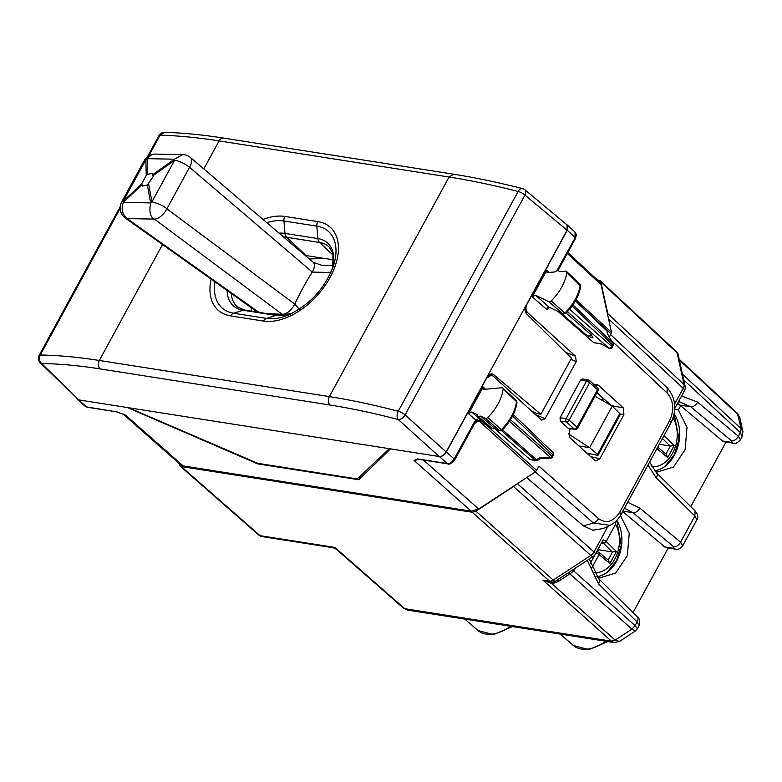 <?xml version="1.0" encoding="UTF-8"?>
<svg xmlns="http://www.w3.org/2000/svg" width="782" height="782" viewBox="0 0 782 782"><rect width="100%" height="100%" fill="white"/><g stroke="black" fill="none" stroke-linecap="round" stroke-linejoin="round"><path stroke-width="1.17" d="M620.253 515.807L622.883 511.692L622.091 511.008M597.595 577.605L599.413 577.986L615.698 573.04L627.33 555.611L629.246 533.314L620.615 515.866M596.842 576.725A34.027 25.18 98.9 0 0 619.315 555.083A34.027 25.18 98.9 0 0 616.812 520.313M674.729 409.338L678.385 409.915L680.663 405.741L677.583 403.326M655.365 471.654L657.183 472.035L673.468 467.089L685.11 449.66L687.016 427.363L678.385 409.915M654.612 470.784A34.027 25.18 98.9 0 0 677.232 448.721A34.027 25.18 98.9 0 0 674.172 413.717M594.994 396.239L612.267 406.102L589.618 447.656L568.406 433.824M612.267 406.102L619.784 413.58L619.373 414.665M597.223 455.29L597.556 454.352L597.223 455.29L586.754 453.071M578.954 445.975L589.618 447.656L597.556 454.352L619.784 413.58M677.173 404.079L679.03 404.372M599.217 394.715L603.166 399.035L602.394 400.462M599.579 395.047L603.166 399.035M607.79 315.429L607.8 313.68L684.025 384.49A6.188 3.773 132.9 0 1 683.214 388.341L674.631 404.089M597.301 279.848L600.136 280.709L600.869 282.067L607.8 313.68M515.279 485.075L513.539 486.551L590.821 555.445L553.226 580.068A6.188 3.802 -48.3 0 1 549.472 581.124A6.188 4.575 98.9 0 0 551.32 582.013L542.874 580.078L549.472 581.124L472.211 512.239L181.297 466.551L180.007 465.974L178.941 463.296M472.211 512.239L475.945 511.174L513.539 486.551M742.9 431.586L742.167 436.708L740.378 432.583L741.18 428.722L737.358 413.277L739.85 417.676L742.89 431.566L741.17 428.712L682.451 374.167M619.51 641.416L615.141 640.106L611.387 641.152L615.131 640.106L631.905 629.129L635.092 625.629L631.895 629.119L635.365 631.025L619.491 641.426L614.232 642.56L611.407 641.172M589.296 559.042L598.719 578.788A6.188 3.724 134.6 0 1 598.729 578.797L637.301 616.871A6.188 3.724 134.6 0 1 637.095 621.944L639.109 625.688L637.408 628.816L635.111 625.649M614.232 642.56L407.901 610.156L403.453 608.122M690.77 506.677L726.019 442.045M680.663 405.741L723.262 441.615M679.861 405.056L690.77 406.767L678.874 401.577M740.378 432.583L738.355 436.239L740.437 439.865M695.071 510.92L694.866 516.003L656.293 477.919A6.188 3.724 -45.4 0 0 656.499 472.846L695.071 510.92C697.925 514.253 698.522 517.195 696.879 519.737L694.866 516.003L680.584 542.19L682.657 545.816M731.512 440.872L690.77 406.767A6.188 3.851 129.9 0 0 697.612 402.144L738.355 436.239A6.188 3.851 129.9 0 1 731.512 440.872L731.278 442.338L733.017 443.15C734.679 444.254 737.152 443.14 740.456 439.816L742.167 436.698M633 612.629L668.248 547.996M622.883 511.692L665.492 547.566M624.466 508.173L633 512.718A6.188 3.851 -50.1 0 0 639.842 508.085L680.584 542.19C678.698 545.377 676.41 546.921 673.742 546.823L673.507 548.29L663.801 546.765M181.297 466.551L260.083 535.67L334.862 547.41L333.22 547.752L261.931 536.56A6.188 4.575 98.9 0 1 260.083 535.67A6.188 3.724 131.3 0 1 258.813 535.093A6.188 6.188 0 0 0 261.931 536.56M552.063 581.759L551.73 583.587L542.874 580.078L611.387 641.152L404.724 608.699L334.862 547.41L336.231 549.159L333.22 547.752M572.893 569.785L573.744 570.938L569.902 573.861L631.895 629.119M553.509 581.642L553.803 583.225L558.719 581.192L569.902 573.861L568.27 572.815M574.447 568.768L574.819 569.13L575.327 568.191M659.314 444.264L670.321 446.033L674.192 445.564L667.652 457.568L666.225 454.274L657.711 447.196M671.963 420.824L673.498 416.542M597.829 549.599L598.367 549.697L597.301 551.652M598.367 549.697L612.541 551.975L616.421 551.515L609.882 563.509L608.455 560.225L598.992 552.366A2.473 1.525 129.7 0 0 598.631 552.18A2.473 1.847 106.6 0 0 598.122 551.897L596.793 551.496M598.093 551.887A2.473 1.847 106.6 0 0 595.992 552.952A2.473 0.723 28.6 0 1 599.061 554.526A2.473 1.525 129.7 0 0 598.992 552.366A2.473 2.473 0 0 0 598.064 551.877M616.421 551.515L606.167 541.486A2.473 0.723 28.6 0 0 603.108 539.912A2.473 1.72 93.6 0 0 603.489 543.275A2.473 1.476 -45.6 0 0 606.167 541.486L615.571 524.243L615.727 521.389M87.242 407.236L86.509 406.884A2.473 1.828 98.9 0 0 87.242 407.236L116.039 411.762L86.509 406.884L78.513 399.866L127.427 407.549L257.708 463.863L257.972 463.364M115.306 411.4L123.527 414.372M611.348 524.624L610.019 525.318L593.391 523.041A6.188 3.812 -48.6 0 0 598.543 518.613L539.042 466.219L535.435 471.869L478.692 509.043L471.223 511.174L183.203 465.935L180.613 464.772M471.223 511.174L414.049 460.451L417.774 458.936L418.966 459.317M417.774 458.936L447.265 463.54A2.473 1.828 98.9 0 0 447.998 463.902C448.819 464.967 451.058 463.638 454.723 459.914L474.557 423.531A2.473 0.723 -151.4 0 0 474.048 422.622L454.205 458.995C452.25 462.123 449.943 463.638 447.265 463.54L439.425 456.551L390.501 448.868L358.83 479.737L257.708 463.863M361.362 475.085L358.83 479.737M78.513 399.866L76.685 398.595M439.425 456.551C442.084 456.639 444.401 455.124 446.366 452.006L486.707 378.009L491.379 375.204L493.159 376.103L540.929 419.553L541.74 420.1L545.083 418.722L576.266 361.528L575.474 356.191L527.723 312.712C525.699 310.405 525.436 307.58 526.941 304.227L567.292 230.231L567.351 225.02L566.657 224.581M418.478 459.024A2.473 1.828 98.9 0 0 419.211 459.376L448.008 463.902A2.473 1.828 98.9 0 0 448.008 463.902A2.473 1.828 98.9 0 0 448.047 463.902M419.533 459.425L414.049 460.451L419.211 459.376M122.979 413.971L125.57 415.134L183.203 465.935M116.078 411.557L123.82 414.499M567.781 252.566L599.559 281.94L601.045 284.658L567.302 253.456M609.461 337.081L611.495 332.379L601.045 284.658M535.435 471.869L478.819 420.784L476.453 421.273M526.716 477.587L583.401 525.895L592.922 530.235L603.284 528.495L610.028 525.318C614.701 522.992 618.376 519.375 621.035 514.448L670.8 423.179A6.188 1.808 -151.4 0 0 669.519 420.892L619.755 512.161L620.546 514.781M601.622 344.119L608.924 348.185L567.468 311.695M558.094 311.529L593.734 342.653L601.553 344.109M592.072 337.785L593.059 337.795L591.319 334.901L566.139 313.083M530.02 459.503L535.963 460.666A2.473 1.828 -81.1 0 1 535.24 460.324L530.02 459.503L494.85 428.8M594.643 385.115L596.686 384.47L598.416 385.233L623.264 407.872L623.899 414.656L599.843 458.77L595.982 460.979L594.682 460.285L569.824 437.676L569.179 430.882L570.313 428.81M596.94 392.681L611.328 405.565M589.618 453.677L588.885 455.016M577.585 428.174A2.473 0.723 -151.4 0 0 577.048 427.255A2.473 1.496 132.1 0 1 574.301 429.074A2.473 1.818 -82.4 0 0 575.083 429.445L568.133 428.253L560.362 421.166L560.039 417.774L580.615 380.042L583.196 379.28M572.942 304.853L612.971 343.122L607.702 334.383L606.979 331.089A2.473 1.808 -12.3 0 1 607.399 331.812A2.473 2.473 0 0 0 606.685 330.551A2.473 1.515 133.7 0 1 606.979 331.089L575.405 300.894M540.87 457.529L550.587 457.529A2.473 0.587 91.1 0 1 550.137 458.32A2.473 2.473 0 0 0 552.356 457.03A2.473 0.723 -151.4 0 0 551.857 456.131L510.509 419.738M597.301 390.844L597.477 389.788A2.473 1.496 -47.9 0 0 597.497 387.686L589.638 380.599A2.473 2.473 0 0 0 588.426 380.003A2.473 1.847 100.3 0 0 586.52 381.117L566.09 418.585A2.473 1.818 97.6 0 0 566.451 421.987L560.362 421.166M568.133 428.253L574.301 429.074L566.451 421.987A2.473 1.496 -47.9 0 0 569.198 420.159L566.09 418.585L560.039 417.774M589.638 380.599A2.473 1.496 -47.9 0 1 589.628 382.691L569.198 420.159L577.048 427.255L597.477 389.788L589.628 382.691A2.473 0.723 -151.4 0 0 586.52 381.117L580.615 380.042M613.088 343.103A2.473 2.473 0 0 1 613.147 345.556L572.17 305.967M613.147 345.556L612.208 347.276A2.473 0.723 -151.4 0 0 611.7 346.367L569.589 309.301M509.473 421.342L550.587 457.529A2.473 1.544 -48.6 0 0 551.857 456.131L552.786 454.42A2.473 1.515 -46.3 0 0 552.825 452.348A2.473 2.473 0 0 1 553.294 455.31L512.621 416.014M474.527 423.59L478.936 420.706L480.822 420.276L478.985 418.39L475.935 420.13L478.936 420.706L482.826 424.147L484.86 423.766L488.779 425.594M478.985 418.39L471.644 412.006L468.584 413.746L483.159 387.002L484.029 389.348L483.129 389.074M471.644 412.006L477.098 414.509A4.487 2.717 -47.9 0 0 477.734 416.053A4.487 2.717 -47.9 0 0 478.662 416.464A4.487 2.717 -47.9 0 0 480.598 416.122L485.387 418.321A2.473 1.496 -47.9 0 0 487.763 417.49A37.116 22.483 -47.9 0 0 503.129 389.094A2.473 1.496 -47.9 0 0 502.816 387.999A2.473 1.496 -47.9 0 0 501.927 387.735L484.029 389.348M565.513 312.995L564.799 313.093A2.072 1.251 132.1 0 1 562.805 313.758L548.837 301.696L535.387 295.156L532.298 296.886L546.882 270.142L547.723 272.488L546.853 272.224M547.723 272.488L554.829 271.96A4.487 2.717 -47.9 0 1 558.113 270.767A4.487 2.717 -47.9 0 1 559.081 271.217L559.501 271.608M548.837 301.696A2.473 1.496 -47.9 0 0 551.222 300.894A37.116 22.483 -47.9 0 0 566.813 272.537A2.473 1.496 -47.9 0 0 566.5 271.422A2.473 1.496 -47.9 0 0 565.63 271.149L559.394 271.618A4.487 2.717 -47.9 0 0 559.081 271.217M501.34 429.689L502.034 429.611L501.34 429.689A36.715 22.238 -47.9 0 0 516.531 401.606L516.98 402.662C515.504 412.407 510.568 421.586 502.171 430.188L499.356 430.383A2.072 1.251 -47.9 0 0 501.34 429.689L487.763 417.49M503.129 389.094L516.531 401.606A2.072 1.251 -47.9 0 0 516.276 400.687L502.816 387.999M499.718 430.618L494.566 428.184L480.598 416.122M480.822 420.276L484.86 423.766L488.652 425.535M485.133 423.932L482.826 424.147M549.678 307.453L548.348 307.913L547.204 309.828L532.298 296.886M566.813 272.537L580.655 286.104L579.961 284.11A2.072 1.251 132.1 0 1 580.215 285.039A36.715 22.238 132.1 0 1 564.799 313.093L551.222 300.894M580.655 286.104C579.091 295.879 574.086 305.039 565.64 313.582L563.138 313.983L549.238 307.199C547.82 306.495 547.146 307.375 547.204 309.828M552.112 308.626L549.238 307.199L535.387 295.156M563.138 313.983L551.779 308.401M560.743 312.82L586.275 334.931L587.81 335.615L591.319 334.901M492.621 428.536L491.702 428.116L493.344 428.878L492.621 428.536L494.556 428.184L499.356 430.383L485.387 418.321M531.809 411.264L537.117 413.649L540.9 414.245L571.486 358.156L526.667 313.905C524.742 311.578 524.527 308.792 526.003 305.537L446.16 451.976L405.096 414.89A6.188 1.808 -151.4 0 0 398.253 411.254C373.825 404.861 350.854 399.983 329.349 396.601A6.188 4.575 98.9 0 0 330.112 405.037C351.372 408.38 374.089 413.209 398.253 419.523A6.188 3.509 -47.9 0 0 405.096 414.89L524.947 195.08A6.188 3.578 -50.2 0 0 524.957 189.831A6.188 6.188 0 0 0 522.523 188.589L522.523 188.589A6.188 3.851 104.2 0 0 518.114 191.443L398.253 411.254C396.718 414.538 396.709 417.295 398.253 419.523L439.22 456.522C441.879 456.6 444.196 455.085 446.16 451.976M128.659 407.745L389.27 448.673L357.266 478.965L257.786 463.335L128.659 407.745L78.718 399.895L40.195 362.789A6.188 3.91 134.5 0 0 41.632 363.513C59.354 363.777 78.845 365.565 100.096 368.909L330.112 405.037M487.235 376.631L491.829 373.816L493.559 374.617L540.9 414.245M524.957 189.831L567.048 224.903L567.087 230.201L526.003 305.537M439.22 456.522L389.27 448.673M164.591 132.393L160.075 135.208C177.905 135.638 197.563 137.534 219.058 140.907A6.188 4.575 98.9 0 1 223.672 138.091L453.687 174.22L449.073 177.035C470.578 180.417 493.589 185.217 518.114 191.443A6.188 1.808 -151.4 0 1 524.947 195.08L567.087 230.201M120.125 208.471L40.224 355.018C58.142 355.282 77.838 357.1 99.334 360.473A6.188 4.575 98.9 0 0 100.096 368.909M305.166 255.421A43.303 26.226 -47.9 0 1 306.094 255.548L333.748 259.888M251.345 307.717A43.303 26.226 -47.9 0 0 251.423 311.177M324.638 258.461L309.301 258.95M147.573 174.327L146.263 175.393L141.679 183.809L142.568 186.077L147.329 185.011L153.174 176.536L152.47 173.369L147.573 174.327L147.163 158.678A12.375 10.322 91.1 0 1 155.374 154.083L182.685 154.582A12.375 12.375 0 0 1 190.485 157.544A12.375 5.992 130.5 0 1 189.547 167.289L166.889 208.833L294.804 304.139C291.109 310.542 286.945 313.963 282.322 314.393L283.622 315.381M330.874 272.537L312.301 272.058A256.31 209.967 -87.3 0 0 294.804 304.139L299.223 309.222M141.796 184.914L123.321 202.401A12.375 10.322 91.1 0 0 127.095 218.589L154.406 219.097A12.375 6.207 126.7 0 0 166.889 208.833C163.888 206.018 158.902 203.691 151.933 201.834A12.375 9.404 169.5 0 0 150.633 202.909C148.991 211.834 150.252 217.23 154.406 219.097L282.322 314.393A256.31 71.299 -153 0 0 268.167 313.807M190.485 157.544L313.24 262.312A12.375 5.992 130.5 0 1 312.301 272.058L189.547 167.289A12.375 3.617 -151.4 0 0 174.591 160.281L151.933 201.834L148.639 183.936M182.685 154.582L174.474 159.186A12.375 4.291 54.5 0 0 174.591 160.281L153.223 175.52M333.249 265.45L322.35 265.489L313.24 262.312M155.374 154.083A12.375 12.375 0 0 0 144.289 160.525L145.853 159.753A12.375 10.254 -1.5 0 1 147.163 158.678L174.474 159.186L153.106 174.425M146.263 175.393L145.853 159.753L123.204 201.306A12.375 3.617 -151.4 0 0 121.63 202.079A12.375 12.375 0 0 0 125.325 218.08A12.375 5.582 -54.6 0 0 127.095 218.589L258.92 312.35M607.819 641.553L588.905 649.617L573.431 645.531A37.927 22.961 -47.9 0 0 605.952 641.26M510.587 626.284A37.927 22.961 132.1 0 1 478.066 630.556L464.791 619.09M683.722 379.954L740.359 432.563L741.17 428.712M721.571 440.813L731.278 442.338M622.853 511.125L633 512.718L673.742 546.823M598.729 578.797A6.188 3.724 134.6 0 1 598.523 583.871L637.095 621.944L635.092 625.629L573.744 570.938L574.819 569.13M696.899 519.717L682.676 545.787C680.702 548.71 678.219 549.824 675.247 549.091L673.507 548.29M551.32 582.013A6.188 6.188 0 0 0 555.67 581.075A6.188 1.955 56.8 0 1 553.226 580.068L475.945 511.174M608.015 526.266L594.007 551.945A6.188 1.808 28.6 0 1 595.298 554.233A6.188 6.188 0 0 1 593.255 556.452A6.188 1.955 56.8 0 1 590.821 555.445A6.188 3.802 -48.3 0 0 594.007 551.945L517.42 483.677M608.562 318.997L683.214 388.341A6.188 1.808 -151.4 0 1 684.504 390.629L674.768 408.497M600.869 282.067L677.104 352.877L684.025 384.49A6.188 4.516 -12.4 0 1 685.12 386.347A6.188 6.188 0 0 1 684.504 390.629M600.136 280.709L676.362 351.519A6.188 3.773 132.9 0 1 677.104 352.877A6.188 4.516 167.6 0 1 678.189 354.725L685.12 386.347M697.612 402.144L681.591 395.985M647.965 465.055L656.293 477.919M598.523 583.871L587.282 560.362M627.663 502.298L639.842 508.085M553.803 583.225L551.73 583.587L615.131 640.106M738.081 414.616L679.363 360.072M557.087 580.146A6.188 1.955 -123.2 0 1 558.719 581.192M667.652 457.568L656.919 448.653M670.311 446.033L665.951 454.039M670.145 446.014L662.462 438.487M674.192 445.564L664.026 435.613M651.836 466.756A29.696 21.974 98.9 0 0 676.987 439.21A29.696 21.974 98.9 0 0 673.341 418.292M609.882 563.509L599.061 554.526L591.749 567.928M612.541 551.984L608.181 559.99M601.348 543.138L603.489 543.275L612.365 551.955M590.273 563.46L595.992 552.952M603.108 539.912L595.298 554.233M594.066 572.707A29.696 21.974 98.9 0 0 619.217 545.162A29.696 21.974 98.9 0 0 615.571 524.243M454.019 460.051L454.205 458.995L446.366 452.006M478.692 509.043L423.463 460.051M567.361 225.03L575.093 232.215L575.024 237.425L567.292 230.231M583.401 525.895L593.391 523.041L535.347 471.927M556.784 270.885L574.829 238.471M598.543 518.613C606.343 524.028 613.411 521.877 619.755 512.161M669.519 420.892C674.465 409.915 673.654 400.589 667.075 392.926L667.163 387.745L610.752 334.706M667.075 392.926L611.798 340.952M593.734 342.653L601.27 343.836M540.655 457.343L535.24 460.324L501.506 430.638M594.819 384.988L598.416 385.233M623.264 407.872L611.407 405.633M623.899 414.656L620.087 413.942M599.843 458.77L590.654 456.62M589.139 380.365A2.473 1.847 100.3 0 0 588.426 380.003L582.492 378.928M611.495 332.379L576.002 299.799M601.485 344.07L608.924 348.185A2.473 1.544 -48.6 0 0 611.7 346.367L612.638 344.657A2.473 1.515 -46.3 0 0 612.971 343.122L607.702 334.383M612.218 347.247A2.473 2.473 0 0 1 608.816 348.234L608.797 348.107M502.543 429.817L536.745 459.904A2.473 0.782 56.8 0 0 537.703 460.295L540.978 458.144L550.137 458.32M570.811 359.388L576.266 361.528M565.542 352.291L575.474 356.191M535.484 414.616L545.083 418.722M525.651 312.438L527.723 312.712M468.584 413.746L475.935 420.13L474.048 422.622M549.228 272.38L546.882 270.142M485.485 389.211L483.159 387.002M536.716 470.481L485.241 424.03M611.182 333.924L587.253 311.969M493.559 374.617L489.943 374.05M203.799 168.902L219.058 140.907L449.073 177.035L329.349 396.601L99.334 360.473L162.539 244.561M120.193 206.702L39.1 355.419A6.188 1.808 28.6 0 1 40.224 355.018A6.188 5.151 -89.2 0 0 41.632 363.513L78.718 399.895M223.672 138.101C202.206 134.719 182.489 132.823 164.533 132.383A6.188 6.188 0 0 0 158.951 135.609A6.188 1.808 28.6 0 1 160.075 135.208L148.844 155.804M227.093 290.474A45.776 27.722 132.1 0 0 243.065 310.249L275.948 315.41A6.188 4.575 98.9 0 1 277.571 315.283L244.688 310.112A6.188 4.575 98.9 0 0 243.065 310.249L233.642 313.22A6.188 4.575 98.9 0 0 230.641 315.908L263.534 321.07A59.237 35.874 132.1 0 0 330.014 277.522A59.237 35.874 132.1 0 0 317.766 221.599L284.883 216.438A59.237 35.874 132.1 0 0 263.006 219.439M230.641 315.908A59.237 35.874 132.1 0 1 211.101 279.096M214.991 281.862A54.945 33.274 132.1 0 0 233.642 313.22L266.525 318.391A6.188 4.575 98.9 0 0 263.534 321.07M266.789 222.665A54.945 33.274 132.1 0 1 283.944 220.974A6.188 4.575 -81.1 0 1 284.883 216.438M306.094 255.548L286.671 237.288L319.555 242.459A6.188 4.575 -81.1 0 1 317.854 238.559L316.827 226.135L283.944 220.974L284.971 233.388A45.776 27.722 132.1 0 0 279.086 233.163M277.571 315.283L291.51 313.582A45.776 27.722 132.1 0 1 275.948 315.41L266.525 318.391A54.945 33.274 132.1 0 0 288.48 314.941C310.474 304.413 325.576 287.678 333.797 264.727A54.945 33.274 132.1 0 0 316.827 226.135A6.188 4.575 -81.1 0 1 317.766 221.599M332.77 267.855A45.776 27.722 132.1 0 0 317.854 238.559L284.971 233.388A6.188 4.575 -81.1 0 0 286.671 237.288A43.89 26.578 -47.9 0 0 283.602 237.014M231.257 293.426A43.89 26.578 -47.9 0 0 237.445 306.945L244.688 310.112M332.761 267.874L332.946 253.534L329.134 246.956A43.89 26.578 -47.9 0 0 319.555 242.459L333.386 255.45M254.345 311.637L255.049 310.356M256.183 311.158A91.445 42.785 -52.1 0 0 255.831 311.871M147.329 185.011L150.633 202.909L123.321 202.401A12.375 5.151 46.6 0 1 123.204 201.306L141.679 183.809M620.263 414.528L598.083 455.222M512.454 626.577L493.54 634.632L478.066 630.556M739.86 417.676L737.338 413.258L679.177 359.231M637.408 628.816L635.365 631.025M407.901 610.156L403.453 608.132L336.231 549.159M573.431 645.531L560.156 634.065M723.282 441.615L733.017 443.15M639.109 625.688C640.263 621.455 639.656 618.513 637.301 616.871M665.511 547.566L675.247 549.101M180.016 465.974L258.813 535.093M679.9 401.713L678.551 401.547M649.578 462.113L656.489 472.846M593.255 556.452L555.67 581.075M678.189 354.725A6.188 6.188 0 0 0 676.352 351.519M664.768 466.512L674.289 454.753L679.02 439.298L674.152 413.805M606.998 572.453L616.519 560.704L621.25 545.24L616.744 520.382M85.228 406.308L77.232 399.289M180.622 464.772L123.351 414.294M116.039 411.762L116.655 411.879M575.083 232.215L576.334 234.727L575.542 238.334L557.879 270.738M670.8 423.179C677.134 409.885 675.922 398.067 667.173 387.745M575.493 300.728L606.695 330.551M608.034 334.706L607.399 331.812M552.825 452.348L513.334 414.577M535.963 460.666A2.473 2.473 0 0 0 537.703 460.295M577.575 428.174L598.005 390.707A2.473 2.473 0 0 0 597.497 387.686M575.083 429.445A2.473 2.473 0 0 0 577.585 428.165M553.294 455.32L552.356 457.03M488.789 374.734L491.389 375.204M474.557 423.531L476.453 421.283M516.98 402.662L516.276 400.687M485.319 424.04L484.703 424.088M579.961 284.11L566.5 271.422M591.28 337.531L586.852 335.312M477.734 416.053L491.702 428.116M493.344 428.878L495.915 428.389M453.687 174.22C475.173 177.602 498.114 182.392 522.523 188.589M147.397 156.811L158.951 135.609M39.1 355.419A6.188 6.188 0 0 0 40.195 362.789M256.134 311.128L255.773 311.862M144.289 160.525L121.63 202.079M125.325 218.08L257.552 312.135"/></g></svg>
